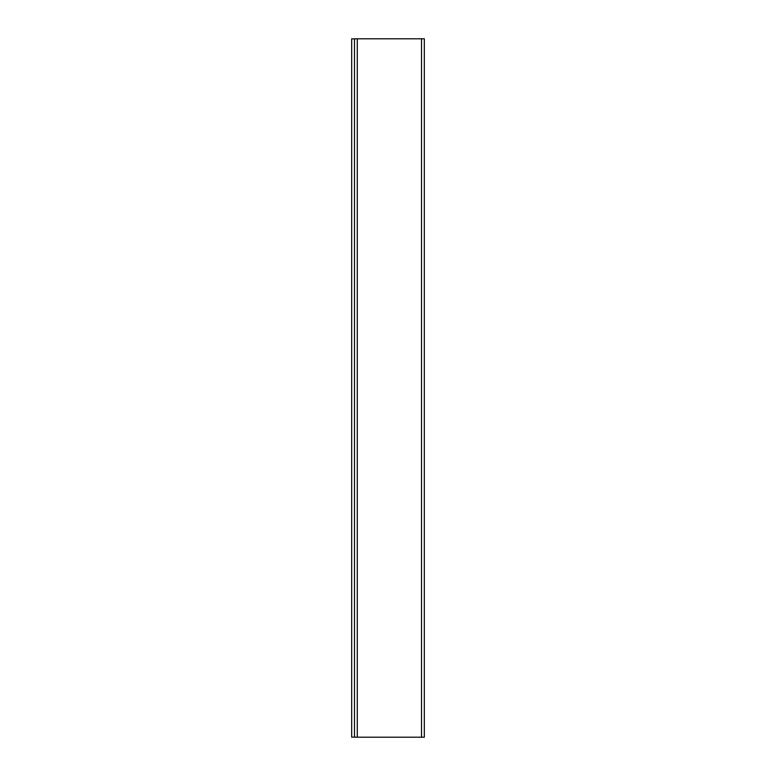 <?xml version="1.0" encoding="UTF-8"?>
<svg xmlns="http://www.w3.org/2000/svg" width="776" height="776" viewBox="0 0 776 776"><rect width="100%" height="100%" fill="white"/><g stroke="black" fill="none" stroke-linecap="round" stroke-linejoin="round"><path stroke-width="1.16" d="M354.477 38.8L354.477 737.2L424.317 737.2L424.317 38.8L354.477 38.8M354.477 737.132L351.683 737.132L351.683 38.868L354.477 38.868M421.523 38.8L421.523 737.2M357.27 38.8L357.27 737.2"/></g></svg>
